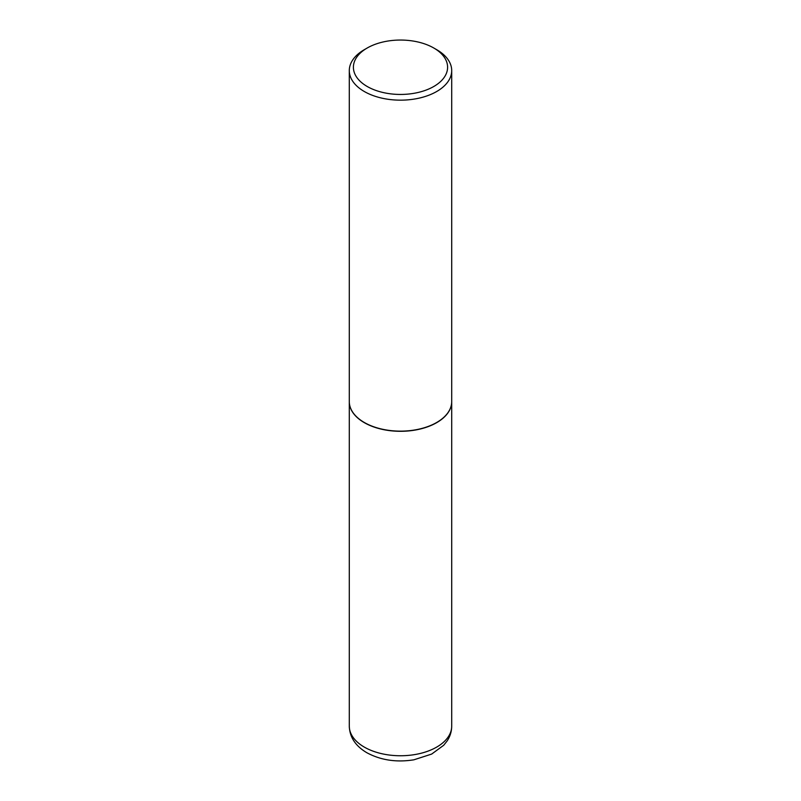 <?xml version="1.0" encoding="UTF-8"?>
<svg xmlns="http://www.w3.org/2000/svg" width="801" height="801" viewBox="0 0 801 801"><rect width="100%" height="100%" fill="white"/><g stroke="black" fill="none" stroke-linecap="round" stroke-linejoin="round"><path stroke-width="1.2" d="M349.296 401.651A51.204 29.567 0 0 0 349.296 401.742A51.204 29.567 0 0 0 364.295 422.648A51.204 29.567 0 0 0 420.094 429.056A51.204 29.567 0 0 0 451.704 401.742A51.204 29.567 0 0 0 451.704 401.651M367.188 48.02A47.109 27.204 0 0 0 367.188 86.478A47.109 27.204 0 0 0 433.812 86.478A47.109 27.204 0 0 0 433.812 48.02A47.109 27.204 0 0 0 367.188 48.02L364.295 49.692A51.204 29.567 0 0 0 349.296 70.598L349.296 401.571A51.204 29.567 0 0 0 364.295 422.477L364.435 422.558A51.004 29.447 0 0 0 436.565 422.558A51.004 29.447 0 0 0 436.635 422.517M364.435 422.558L364.295 422.477A51.204 29.567 0 0 0 436.705 422.477A51.204 29.567 0 0 0 451.704 401.571L451.704 70.598A51.204 29.567 0 0 0 436.705 49.692L433.812 48.02L436.705 49.692M349.296 70.598A51.204 29.567 0 0 0 364.295 91.504A51.204 29.567 0 0 0 420.094 97.912A51.204 29.567 0 0 0 451.704 70.598M364.295 747.093A51.204 29.567 0 0 0 420.094 753.501A51.204 29.567 0 0 0 451.704 726.187C451.644 731.503 450.132 736.419 447.148 740.925L443.724 745.25L431.659 754.081L413.887 759.809C396.455 762.572 380.775 760.209 366.838 752.72C355.524 746.031 349.677 737.19 349.296 726.187A51.204 29.567 0 0 0 364.295 747.093M451.704 726.187L451.704 401.742M349.296 726.187L349.296 401.742"/></g></svg>
